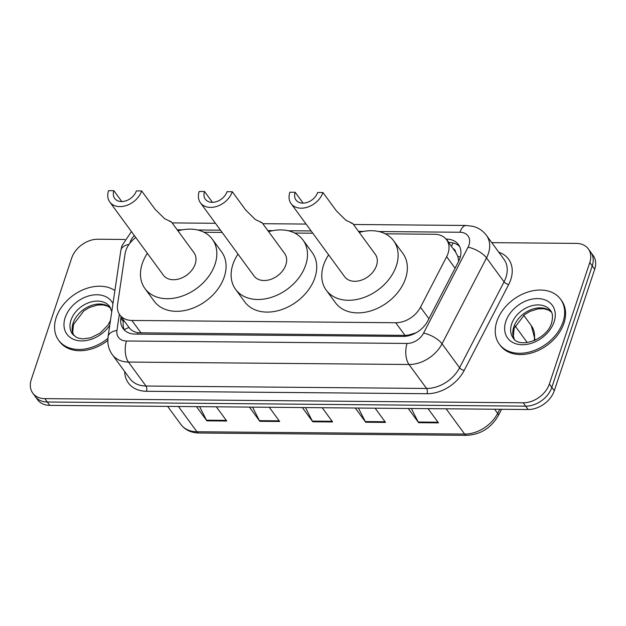 <?xml version="1.0" encoding="UTF-8"?>
<svg xmlns="http://www.w3.org/2000/svg" width="626" height="626" viewBox="0 0 626 626"><rect width="100%" height="100%" fill="white"/><g stroke="black" fill="none" stroke-linecap="round" stroke-linejoin="round"><path stroke-width="0.94" d="M135.772 237.497A22.786 16.581 -36.2 0 0 125.051 253.906L117.555 304.596A22.786 16.581 -36.2 0 0 119.816 314.933A22.786 16.581 -36.2 0 0 131.883 320.449L395.718 322.734A22.786 16.581 -36.2 0 0 420.484 307.225L446.651 256.699A22.786 16.581 -36.2 0 0 448.052 253.405A22.786 16.581 -36.2 0 0 446.581 239.774A22.786 16.581 -36.2 0 0 434.514 234.257L385.311 233.827M458.678 261.292L457.809 256.363L455.611 252.106M124.3 329.792A22.786 12.692 8.4 0 1 129.034 327.515C130.881 330.192 133.847 331.944 137.939 332.782L404.975 335.372L408.324 335.129L416.071 332.805M312.765 233.201L294.658 233.044M222.12 232.41L204.013 232.254M121.076 316.646L120.834 318.251A22.786 16.581 -36.2 0 0 123.103 328.587A22.786 16.581 -36.2 0 0 135.169 334.104L403.034 336.428A22.786 16.581 -36.2 0 0 427.793 320.911L458.545 261.543A22.786 16.581 -36.2 0 0 459.938 258.256A22.786 16.581 -36.2 0 0 458.475 244.617A22.786 16.581 -36.2 0 0 446.408 239.101L446.056 239.101M448.552 242.465L448.865 242.465A22.786 16.581 143.8 0 1 459.562 246.409M491.77 242.653L576.241 243.381A22.786 16.581 143.8 0 1 588.307 248.898A22.786 16.581 143.8 0 1 589.778 262.529L549.37 383.988A22.786 16.581 143.8 0 1 523.211 402.792L44.837 398.645A22.786 16.581 143.8 0 1 32.771 393.128A22.786 16.581 143.8 0 1 31.3 379.489L71.7 258.037A22.786 16.581 143.8 0 1 97.867 239.234L124.856 239.468M588.307 248.898L593.229 255.619A22.786 16.581 143.8 0 1 594.7 269.258L554.3 390.71L551.835 387.353A22.786 16.581 143.8 0 1 525.676 406.157L47.302 402.002A22.786 16.581 143.8 0 1 35.228 396.485A22.786 16.581 143.8 0 0 47.302 402.002L525.676 406.157A22.786 16.581 143.8 0 0 551.835 387.353L592.235 265.894L551.835 387.353L549.37 383.988M590.772 252.262A22.786 16.581 143.8 0 1 592.235 265.894A22.786 16.581 143.8 0 0 590.772 252.262M124.48 330.16A22.786 16.581 143.8 0 1 123.299 321.615L123.533 320.011M554.3 390.71A22.786 16.581 143.8 0 1 528.133 409.514L49.759 405.366A22.786 16.581 143.8 0 1 37.693 399.85L32.771 393.128M199.608 406.665L206.494 420.195A6.072 2.981 90.5 0 0 206.893 420.852L196.486 406.642M216.33 406.814L226.745 421.024L206.893 420.852M358.401 408.042L365.287 421.572A6.072 2.981 90.5 0 0 365.694 422.237L355.278 408.019M375.13 408.191L385.538 422.409L365.694 422.237M411.337 408.504L418.223 422.034A6.072 2.981 90.5 0 0 418.622 422.691L408.215 408.473M428.059 408.645L438.474 422.863L418.622 422.691M252.536 407.127L259.422 420.656A6.072 2.981 90.5 0 0 259.829 421.314L249.414 407.096M269.266 407.268L279.673 421.486L259.829 421.314M305.472 407.589L312.358 421.11A6.072 2.981 90.5 0 0 312.757 421.775L302.35 407.557M322.194 407.729L332.609 421.947L312.757 421.775M496.864 321.381A37.975 27.638 143.8 0 1 526.795 292.405A37.975 27.638 143.8 0 1 560.583 299.228A37.975 27.638 143.8 0 1 563.024 321.952A37.975 27.638 143.8 0 1 533.094 350.92A37.975 27.638 143.8 0 1 499.305 344.097A37.975 27.638 143.8 0 1 496.864 321.381M560.583 299.228L561.506 300.488A37.975 27.638 143.8 0 1 563.948 323.212A37.975 27.638 143.8 0 1 534.017 352.18A37.975 27.638 143.8 0 1 500.229 345.364L499.305 344.097M232.293 191.728L227.003 191.689A12.911 9.398 143.8 0 1 216.823 201.533A12.911 9.398 143.8 0 1 205.336 199.217A12.911 9.398 143.8 0 1 204.506 191.493L199.209 191.446A18.983 13.819 143.8 0 0 200.437 202.808L253.984 275.925A18.983 13.819 -36.2 0 0 270.878 279.337A18.983 13.819 -36.2 0 0 285.839 264.845A18.983 13.819 -36.2 0 0 284.619 253.483L262.051 222.668L255.275 219.499L245.705 210.046L232.293 191.728A18.983 13.819 143.8 0 1 217.332 206.22A18.983 13.819 143.8 0 1 200.437 202.808M212.449 202.339L204.506 191.493M260.479 222.269L262.051 222.668M268.617 231.643A41.77 30.4 143.8 0 1 303 240.024A41.77 30.4 143.8 0 1 305.691 265.017A41.77 30.4 143.8 0 1 272.764 296.888A41.77 30.4 143.8 0 1 235.603 289.384A41.77 30.4 143.8 0 1 232.911 264.391A41.77 30.4 143.8 0 1 237.982 254.078M303 240.024L312.233 252.63A41.77 30.4 143.8 0 1 314.925 277.623A41.77 30.4 143.8 0 1 281.997 309.494A41.77 30.4 143.8 0 1 244.836 301.99L235.603 289.384M322.938 192.518L317.648 192.472A12.911 9.398 143.8 0 1 307.468 202.323A12.911 9.398 143.8 0 1 295.981 199.999A12.911 9.398 143.8 0 1 295.151 192.276L289.861 192.229A18.983 13.819 143.8 0 0 291.082 203.591L344.629 276.708A18.983 13.819 -36.2 0 0 361.523 280.119A18.983 13.819 -36.2 0 0 376.484 265.635A18.983 13.819 -36.2 0 0 375.264 254.273L352.696 223.459L345.92 220.289L336.35 210.829L322.938 192.518A18.983 13.819 143.8 0 1 307.976 207.003A18.983 13.819 143.8 0 1 291.082 203.591M303.101 203.129L295.151 192.276M351.123 223.059L352.696 223.459M359.269 232.426A41.77 30.4 143.8 0 1 393.644 240.814A41.77 30.4 143.8 0 1 396.336 265.807A41.77 30.4 143.8 0 1 363.409 297.679A41.77 30.4 143.8 0 1 326.248 290.174A41.77 30.4 143.8 0 1 323.556 265.174A41.77 30.4 143.8 0 1 328.627 254.86M393.644 240.814L402.878 253.42A41.77 30.4 143.8 0 1 405.57 278.413A41.77 30.4 143.8 0 1 372.642 310.285A41.77 30.4 143.8 0 1 335.481 302.781L326.248 290.174M141.648 190.946L136.358 190.899A12.911 9.398 143.8 0 1 126.178 200.75A12.911 9.398 143.8 0 1 114.691 198.426A12.911 9.398 143.8 0 1 113.862 190.703L108.564 190.656A18.983 13.819 143.8 0 0 109.793 202.018L163.339 275.135A18.983 13.819 -36.2 0 0 180.233 278.547A18.983 13.819 -36.2 0 0 195.195 264.062A18.983 13.819 -36.2 0 0 193.974 252.701L171.399 221.886L164.63 218.717L155.06 209.256L141.648 190.946A18.983 13.819 143.8 0 1 126.679 205.43A18.983 13.819 143.8 0 1 109.793 202.018M121.804 201.556L113.862 190.703M169.826 221.487L171.399 221.878M177.972 230.853A41.77 30.4 143.8 0 1 212.355 239.242A41.77 30.4 143.8 0 1 215.047 264.235A41.77 30.4 143.8 0 1 182.119 296.106A41.77 30.4 143.8 0 1 144.958 288.594A41.77 30.4 143.8 0 1 142.266 263.601A41.77 30.4 143.8 0 1 147.337 253.287M212.355 239.242L221.588 251.848A41.77 30.4 143.8 0 1 224.28 276.841A41.77 30.4 143.8 0 1 191.353 308.712A41.77 30.4 143.8 0 1 154.184 301.208L144.958 288.594M107.875 338.384A37.975 27.638 143.8 0 1 58.648 340.278A37.975 27.638 143.8 0 1 56.199 317.554A37.975 27.638 143.8 0 1 114.894 290.558M107.789 340.45A37.975 27.638 143.8 0 1 59.572 341.538L58.648 340.278M455.086 268.218L446.651 256.699M451.456 246.417A22.786 11.182 -89.5 0 1 453.177 242.99M455.611 252.098A7.598 5.524 -36.2 0 0 453.091 248.655M408.113 335.888A22.786 11.182 -89.5 0 1 408.324 335.129M137.571 334.12A22.786 11.182 -89.5 0 1 137.939 332.782M457.809 256.363A22.786 8.803 27.4 0 1 460.282 257.114M428.92 318.744L420.484 307.225M404.975 335.372L395.718 322.734M141.14 333.079L131.883 320.449M448.865 242.465L446.408 239.101M119.347 314.236L116.945 330.434A15.188 11.057 -36.2 0 0 126.499 341.006L407.064 343.439A15.188 11.057 -36.2 0 0 423.575 333.102L468.06 247.207A15.188 11.057 -36.2 0 0 468.991 245.009A15.188 11.057 -36.2 0 0 459.969 232.246L378.894 231.542M486.425 235.353A30.377 22.106 143.8 0 1 488.382 253.53A30.377 22.106 143.8 0 1 486.519 257.92L504.063 281.872A30.377 22.106 -36.2 0 0 505.925 277.482A30.377 22.106 -36.2 0 0 503.969 259.305L486.425 235.353C483.022 230.822 478.538 227.817 472.974 226.338L466.26 225.462A15.188 7.457 90.5 0 0 459.969 232.246M134.332 235.525A15.188 11.057 -36.2 0 0 130.231 242.066A15.188 11.057 -36.2 0 0 129.911 243.185M131.437 231.581L121.968 245.682L120.826 250.447A15.188 8.459 8.4 0 1 129.026 244.383M498.773 252.208A34.172 24.876 143.8 0 1 510.769 279.611A34.172 24.876 143.8 0 1 508.672 284.548L464.187 370.443A34.172 24.876 143.8 0 1 427.042 393.715L146.476 391.273A34.172 24.876 143.8 0 1 124.707 371.57M523.211 402.792L528.133 409.514M589.778 262.529L594.7 269.258M44.837 398.645L49.759 405.366M468.06 247.207A15.188 5.869 27.4 0 1 486.519 257.92L442.034 343.815L459.578 367.767L504.063 281.872A3.795 1.471 -152.6 0 0 508.672 284.548M423.575 333.102A15.188 5.869 27.4 0 1 442.034 343.815A30.377 22.106 143.8 0 1 409.013 364.496L426.556 388.449A30.377 22.106 -36.2 0 0 459.578 367.767A3.795 1.471 -152.6 0 0 464.187 370.443M407.064 343.439A15.188 7.457 90.5 0 0 409.013 364.496L128.447 362.063L145.991 386.015L426.556 388.449A3.795 1.862 -89.5 0 1 427.042 393.715M126.499 341.006A15.188 7.457 90.5 0 0 128.447 362.063A30.377 22.106 143.8 0 1 112.359 354.707L129.895 378.66A30.377 22.106 -36.2 0 0 145.991 386.015A3.795 1.862 -89.5 0 1 146.476 391.273M363.628 231.409L358.487 231.362M311.114 230.955L288.25 230.751M272.983 230.618L267.842 230.579M220.469 230.165L197.605 229.969M182.338 229.836L177.189 229.789M120.826 250.447L108.079 336.616A15.188 8.459 8.4 0 1 116.945 330.434M123.299 321.615L120.834 318.251M527.233 342.516L515.096 325.943M446.127 408.809L464.633 434.076A7.598 3.725 90.5 0 0 466.667 435.344L198.958 433.02A7.598 3.725 -89.5 0 1 196.924 431.752L464.633 434.076A30.377 22.106 -36.2 0 0 497.654 413.387A7.598 2.934 27.4 0 1 498.241 415.727C490.98 428.074 480.455 434.616 466.667 435.344M198.958 433.02C191.157 432.84 185.116 429.968 180.828 424.397A30.377 22.106 -36.2 0 0 196.924 431.752L178.418 406.485M494.603 409.224L497.654 413.387L499.783 409.271M534.119 340.654A30.377 22.106 -36.2 0 0 531.31 325.645L523.735 315.293M312.358 421.11L332.124 421.282M365.287 421.572L385.053 421.744M418.223 422.034L437.989 422.206M259.422 420.656L279.188 420.828M206.494 420.195L226.26 420.367M511.622 324.01A23.146 16.847 143.8 0 1 529.87 306.349A23.146 16.847 143.8 0 1 550.465 310.512C552.68 312.765 553.063 316.912 551.608 322.953C547.03 339.488 519.345 349.191 513.117 337.86A23.146 16.847 143.8 0 1 511.622 324.01M505.808 321.451A27.708 20.165 143.8 0 1 537.624 298.586A27.708 20.165 143.8 0 1 554.08 321.874A27.708 20.165 143.8 0 1 522.272 344.738A27.708 20.165 143.8 0 1 505.808 321.451M514.259 339.175A23.146 16.847 143.8 0 1 513.782 326.952A23.146 16.847 143.8 0 1 530.832 309.737A23.146 16.847 143.8 0 1 551.373 311.998M110.473 320.402L107.93 325.152L100.097 333.134L90.707 337.797L83.141 338.877L78.907 338.267L76.442 337.336L72.459 334.041A23.146 16.847 143.8 0 1 70.965 320.183A23.146 16.847 143.8 0 1 89.213 302.522A23.146 16.847 143.8 0 1 109.808 306.685L111.772 311.654M109.746 325.356A27.708 20.165 143.8 0 1 77.835 340.583A27.708 20.165 143.8 0 1 65.151 317.632A27.708 20.165 143.8 0 1 88.579 295.981A27.708 20.165 143.8 0 1 112.954 303.641M73.602 335.348A23.146 16.847 143.8 0 1 73.117 323.126A23.146 16.847 143.8 0 1 90.167 305.911A23.146 16.847 143.8 0 1 110.716 308.172M455.814 252.38L446.581 239.774M129.261 327.828L119.816 314.933M108.079 336.616L107.829 341.906C108.11 346.64 109.62 350.904 112.359 354.707M466.26 225.462L353.447 224.484M306.075 224.069L262.803 223.693M215.43 223.279L172.15 222.903M501.582 409.287L498.241 415.727M535.128 340.215L531.31 325.645M180.828 424.397L167.643 406.391M551.412 312.077L548.619 310.144L543.971 308.774L538.157 308.845L529.979 311.388L524.455 314.737L514.134 328.353L513.359 336.201L514.329 339.237M110.747 308.25L107.962 306.325L103.313 304.948L97.499 305.019L89.322 307.562L83.798 310.911L73.469 324.534L72.702 332.375L73.665 335.411"/></g></svg>
